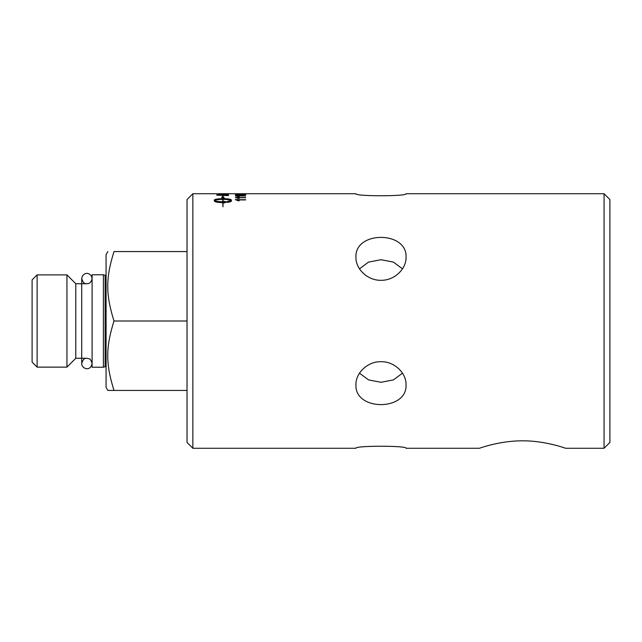 <?xml version="1.0" encoding="UTF-8"?>
<svg xmlns="http://www.w3.org/2000/svg" width="642" height="642" viewBox="0 0 642 642"><rect width="100%" height="100%" fill="white"/><g stroke="black" fill="none" stroke-linecap="round" stroke-linejoin="round"><path stroke-width="0.96" d="M565.626 448.268C566.083 448.501 545.62 440.701 522.532 440.829C499.444 440.701 478.98 448.501 479.438 448.268C478.98 448.501 499.444 440.701 522.532 440.829C545.62 440.701 566.083 448.501 565.626 448.268L604.074 448.268L604.074 193.732L609.9 199.558L609.9 442.442L604.074 448.268M192.857 448.268L192.857 193.732L187.031 199.558L187.031 442.442L192.857 448.268L355.949 448.268C354.408 445.572 407.574 445.572 406.041 448.268C407.574 445.572 354.408 445.572 355.949 448.268M240.14 193.78L244.795 193.78L240.14 193.852M406.041 384.63C407.574 411.265 354.408 411.265 355.949 384.63C355.628 373.066 367.593 361.39 380.995 361.703C394.397 361.39 406.362 373.066 406.041 384.63M359.512 373.171L368.54 379.895L380.995 382.287L393.442 379.895L402.478 373.171M406.041 257.37C406.362 268.934 394.397 280.61 380.995 280.297C367.593 280.61 355.628 268.934 355.949 257.37C354.408 230.735 407.574 230.735 406.041 257.37M402.478 268.829L393.442 262.105L380.995 259.713L368.54 262.105L359.512 268.829M406.041 193.732C407.574 196.428 354.408 196.428 355.949 193.732C354.408 196.428 407.574 196.428 406.041 193.732L604.074 193.732M187.031 251.568L114.019 251.568C105.665 251.568 105.665 251.568 114.019 251.568C105.665 251.568 105.665 251.568 114.019 251.568C105.665 278.122 105.665 294.453 114.019 321C105.665 347.547 105.665 363.878 114.019 390.432L107.824 390.432L106.074 387.399L106.074 254.601L107.824 251.568M103.41 367.224L92.095 367.224L92.095 274.776L103.41 274.776L103.41 367.224L105.152 366.694L105.152 275.306L106.074 275.201M86.911 358.276L75.788 358.276L75.788 283.724L86.911 283.724M75.788 283.724L66.937 274.872L66.937 367.128L75.788 358.276M66.937 367.128L37.132 367.128L32.1 362.096L32.1 279.904L37.132 274.872L37.132 367.128M114.019 321L187.031 321M114.019 390.432L187.031 390.432M218.136 195.007A3038.811 2941.572 54.6 0 1 227.132 195.288L226.49 194.59L221.498 194.341L218.32 194.526L218.136 195.152A3042.005 2944.806 54.6 0 1 227.132 195.425L227.132 195.288M222.742 199.373C218.585 199.413 215.864 199.79 214.572 200.505C215.864 201.251 218.593 201.66 222.742 201.732L222.742 199.373M240.14 194.759L244.795 194.751L240.14 194.759L242.347 195.176L244.795 194.751M479.438 448.268L406.041 448.268M235.421 193.78L245.822 193.78L235.421 193.78M235.421 195.77L245.653 195.995L237.684 195.995L239.185 196.492L237.973 196.492L235.421 195.77M235.421 199.55L245.653 199.927L237.684 199.927L239.185 200.721L237.973 200.721L235.421 199.55M228.456 193.74L228.456 194.125A3045.279 2973.896 -108.2 0 0 216.811 193.956L228.456 193.74M228.456 194.935L228.456 195.585A3045.279 2942.35 -127.5 0 0 216.811 195.192L216.996 194.486L221.57 194.197L228.456 194.935M227.348 202.366L227.348 201.484L231.168 200.505C229.876 199.79 227.156 199.413 222.999 199.373L222.999 201.732L223.721 201.315L226.795 201.981L223.721 203.065L222.999 202.631L222.999 206.82L222.742 202.631C217.59 202.495 214.773 201.917 214.284 200.914L214.284 200.103C214.773 199.213 217.59 198.731 222.742 198.659L222.742 197.535L221.65 197.415L222.87 196.227L224.09 197.68L222.999 197.559L222.999 198.659C228.143 198.731 230.968 199.213 231.457 200.103L231.457 200.914C231.361 201.516 229.988 202.005 227.348 202.366M235.421 197.415L245.653 197.72L237.684 197.72L239.185 198.37L237.973 198.37L235.421 197.415M235.421 194.735L245.822 194.751L240.878 195.24L235.421 194.735M242.588 193.98L241.336 194.277L242.588 193.98M241.336 194.125L242.588 194.125M236.778 195.024L240.397 195.056M239.097 194.799L241.408 194.542M243.808 194.558L245.782 194.823M235.421 194.879L237.957 194.55M239.185 198.506L237.684 197.72M235.421 197.616L245.653 197.559M227.348 201.62L231.168 200.505M231.457 200.24C230.968 199.349 228.143 198.868 222.999 198.795L222.999 198.659M224.09 197.824L222.87 196.372L221.65 197.551M222.742 197.672L222.742 198.795C217.59 198.868 214.773 199.349 214.284 200.24L214.284 200.914M226.795 202.118L222.999 201.732M214.572 200.505L214.572 200.641C215.864 201.387 218.593 201.797 222.742 201.869L222.742 201.732M216.996 194.63L220.447 194.349M221.57 194.197L228.271 194.686M218.136 193.972L216.811 193.876M221.763 193.876L223.087 193.876M227.132 193.884L228.456 193.884M239.185 200.858L237.684 199.927M235.421 199.79L245.653 199.686M235.421 195.914L245.653 195.995M239.185 196.637L237.684 195.995M81.727 358.276L81.727 363.492C81.398 368.636 90.554 372.079 92.095 363.492C90.923 360.05 89.96 358.501 89.19 358.838L86.911 358.308C84.527 357.947 82.802 359.672 81.727 363.492L81.727 278.508L82.337 276.068C85.282 272.521 88.291 272.465 91.381 275.883L92.095 278.508C91.365 282.047 89.639 283.772 86.911 283.692C84.527 284.053 82.802 282.328 81.727 278.508L81.727 283.724M37.132 274.872L66.937 274.872M105.152 366.694L106.074 366.799M105.152 275.306L103.41 274.776M192.857 193.732L216.811 193.732M218.136 193.732L355.949 193.732"/></g></svg>
